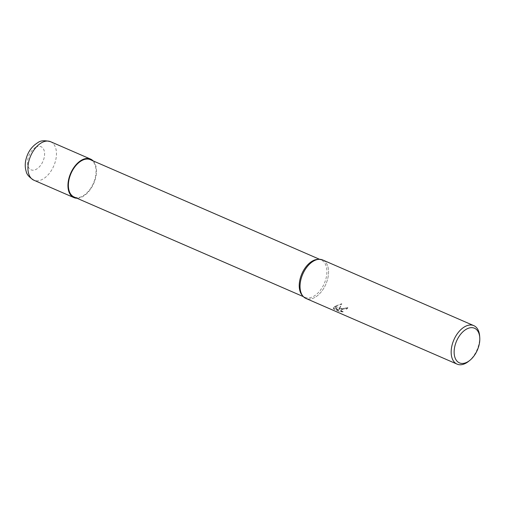 <?xml version="1.0" encoding="UTF-8"?>
<svg xmlns="http://www.w3.org/2000/svg" width="505" height="505" viewBox="0 0 505 505"><rect width="100%" height="100%" fill="white"/><g stroke="black" fill="none" stroke-linecap="round" stroke-linejoin="round"><path stroke-width="0.38" stroke-dasharray="2.52 1.89" d="M317.695 259.381A20.352 12.221 -66.5 0 1 321.18 259.999A20.352 12.221 -66.5 0 1 326.312 277.157A20.352 12.221 -66.5 0 1 313.624 296.347A20.352 12.221 -66.5 0 1 304.957 297.331A20.352 12.221 -66.5 0 1 302.129 295.204M90.332 159.668A20.352 12.221 -66.5 0 1 95.464 176.832A20.352 12.221 -66.5 0 1 82.769 196.016A20.352 12.221 -66.5 0 1 74.102 197M322.663 259.955A20.983 12.6 -66.5 0 1 327.953 277.649A20.983 12.6 -66.5 0 1 314.874 297.426A20.983 12.6 -66.5 0 1 303.019 296.252L302.981 296.208M319.008 259.324L319.072 259.317A20.983 12.6 -66.5 0 1 328.401 274.84A20.983 12.6 -66.5 0 1 314.874 297.426A20.983 12.6 -66.5 0 1 305.935 298.442M338.943 309.546L339.764 308.309L335.225 306.339L334.474 306.819L338.363 310.038L333.439 307.905L333.559 308.94L339.631 311.579L343.11 311.926L341.771 311.528L340.705 310.55L342.074 309.312L340.452 308.606L338.943 309.546L338.931 309.174L347.819 307.64L347.831 308.018L340.597 308.542A5.517 2.727 -1.8 0 0 340.452 308.606M347.819 307.64A20.566 12.347 -66.5 0 1 346.335 308.833L344.978 308.517L340.686 310.146L343.11 311.926M346.335 308.833L346.342 309.199A20.983 12.6 113.5 0 0 347.831 308.018M342.074 309.312A3.352 1.66 178.2 0 1 342.232 309.256L344.991 308.883L346.342 309.199M343.097 311.56L339.619 311.2L333.546 308.561L333.559 308.94M339.619 311.2L339.631 311.579M339.764 308.309L341.746 304.092L335.352 306.264A7.594 3.756 -1.8 0 0 335.225 306.339M333.546 308.561L333.426 307.532L338.35 309.672L334.462 306.459L341.74 303.713L338.931 309.174M341.74 303.713L341.746 304.092M340.597 308.542L342.232 309.256M333.426 307.532L333.439 307.905M338.35 309.672L338.363 310.038M334.462 306.459L334.474 306.819M335.352 306.264L339.821 308.208M479.63 335.939A20.983 12.6 -66.5 0 1 468.583 361.365M93.135 160.887A20.983 12.6 -66.5 0 1 95.262 179.225A20.983 12.6 -66.5 0 1 82.788 196.565A20.983 12.6 -66.5 0 1 76.912 198.225M50.563 141.697A20.983 12.6 -66.5 0 1 55.859 159.391A20.983 12.6 -66.5 0 1 42.773 179.174A20.983 12.6 -66.5 0 1 33.835 180.19M35.703 147.334A12.593 7.562 -66.5 0 1 44.598 153.495A12.593 7.562 -66.5 0 1 36.392 169.207A12.593 7.562 -66.5 0 1 27.491 163.039A12.593 7.562 -66.5 0 1 35.703 147.334M303.379 296.643L304.957 297.331M340.698 310.518L340.686 310.146M333.338 308.359L333.325 307.981M319.602 259.311L321.18 259.999"/><path stroke-width="0.76" d="M302.981 296.208L302.129 295.204A20.352 12.221 -66.5 0 1 300.525 277.415A20.352 12.221 -66.5 0 1 312.513 260.984A20.352 12.221 -66.5 0 1 317.695 259.381L319.008 259.324M303.379 296.643L74.102 197A20.352 12.221 -66.5 0 1 68.97 179.837A20.352 12.221 -66.5 0 1 81.659 160.653A20.352 12.221 -66.5 0 1 90.332 159.668L319.602 259.311M303.019 296.252A20.983 12.6 -66.5 0 1 301.371 277.914A20.983 12.6 -66.5 0 1 313.725 260.971A20.983 12.6 -66.5 0 1 322.663 259.955L473.797 325.637A20.983 12.6 -66.5 0 1 479.63 335.939L479.75 337.504A18.887 11.337 -66.5 0 1 469.808 360.387A18.887 11.337 -66.5 0 1 467.485 361.959A18.887 11.337 -66.5 0 1 454.14 352.711A18.887 11.337 -66.5 0 1 466.456 329.146A18.887 11.337 -66.5 0 1 479.75 337.504M469.808 360.387L468.583 361.365A20.983 12.6 -66.5 0 1 466.001 363.114A20.983 12.6 -66.5 0 1 457.069 364.124A20.983 12.6 -66.5 0 1 451.773 346.436A20.983 12.6 -66.5 0 1 464.859 326.653A20.983 12.6 -66.5 0 1 473.797 325.637M457.069 364.124L305.935 298.442A20.983 12.6 -66.5 0 1 300.645 280.748A20.983 12.6 -66.5 0 1 313.725 260.971A20.983 12.6 -66.5 0 1 319.072 259.317M76.912 198.225A20.983 12.6 -66.5 0 1 73.85 197.581A20.983 12.6 -66.5 0 1 68.56 179.887A20.983 12.6 -66.5 0 1 81.646 160.104A20.983 12.6 -66.5 0 1 90.578 159.088A20.983 12.6 -66.5 0 1 93.135 160.887M41.631 142.713A20.983 12.6 -66.5 0 1 50.563 141.697L50.563 141.697C44.705 140.188 40.438 140.516 37.768 142.675C31.55 146.545 27.56 152.371 25.793 160.154C24.941 164.169 25.086 167.969 26.228 171.567C26.708 174.427 29.246 177.305 33.835 180.19L33.835 180.19A20.983 12.6 -66.5 0 1 28.545 162.496A20.983 12.6 -66.5 0 1 41.631 142.713M73.85 197.581L33.835 180.19M90.578 159.088L50.563 141.697"/></g></svg>
